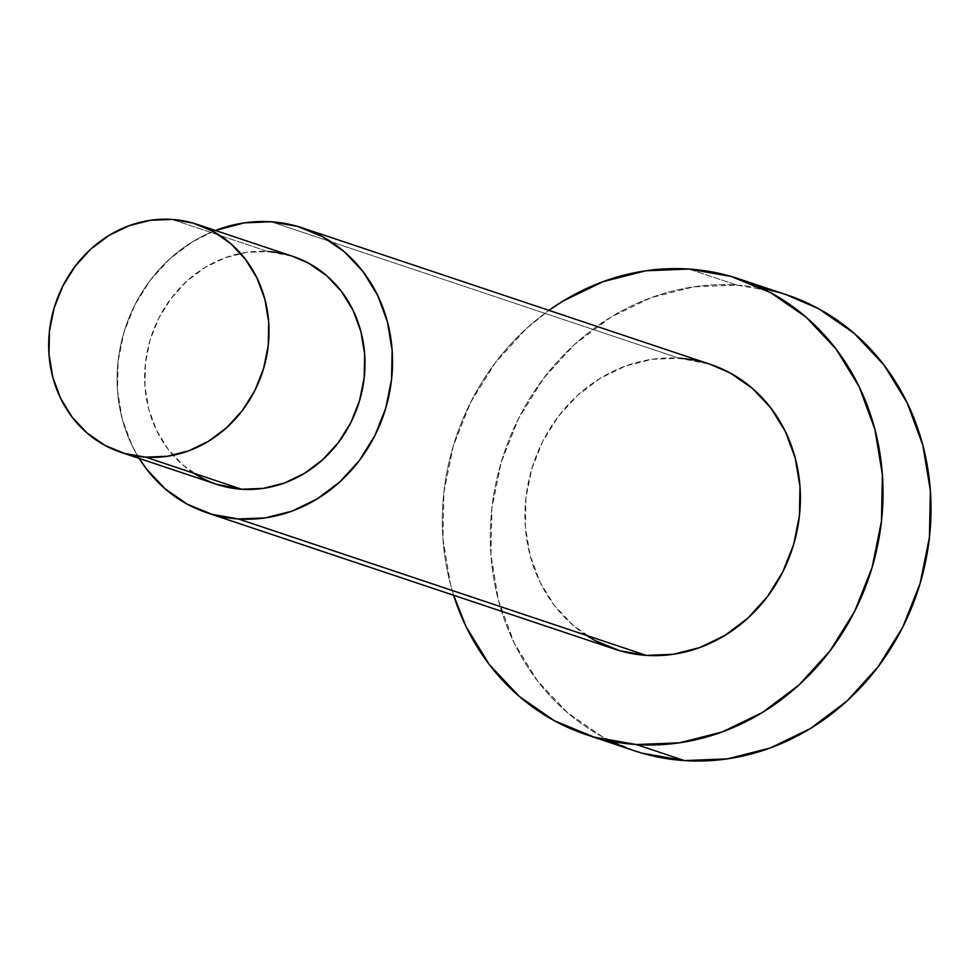 <?xml version="1.0" encoding="UTF-8"?>
<svg xmlns="http://www.w3.org/2000/svg" width="980" height="980" viewBox="0 0 980 980"><rect width="100%" height="100%" fill="white"/><g stroke="black" fill="none" stroke-linecap="round" stroke-linejoin="round"><path stroke-width="0.73" stroke-dasharray="4.9 3.68" d="M216.372 484.23L200.827 477.444L183.125 465.206L168.18 449.33L156.567 430.416L148.727 409.199L144.967 386.488L145.42 363.151L150.087 340.109L158.772 318.218L171.157 298.324L186.751 281.211L204.955 267.528L225.082 257.789L246.348 252.375L267.944 251.505L171.978 219.41L267.944 251.505A120.172 109.001 -71.5 0 0 147.698 349.333A120.172 109.001 -71.5 0 0 216.703 484.341M595.191 640.626L573.067 625.326L554.386 605.481L539.87 581.838L530.07 555.317L525.366 526.934L525.942 497.767L531.76 468.955L542.626 441.588L558.098 416.733L577.588 395.344L600.348 378.231L625.51 366.055L652.092 359.293L679.079 358.202L271.227 221.786L679.079 358.202A150.21 136.257 -71.5 0 0 528.784 480.494A150.21 136.257 -71.5 0 0 615.036 649.25M139.172 458.407A150.21 136.257 108.5 0 1 215.404 230.484L192.484 241.815L169.724 258.928L150.234 280.317L134.762 305.172L123.909 332.538L118.078 361.351L117.502 390.518L122.206 418.901L132.006 445.422L139.172 458.407A150.21 136.257 108.5 0 1 215.404 230.484M633.766 750.558L602.688 736.972L567.285 712.497L537.395 680.745L514.169 642.917L498.489 600.483L490.968 555.06L491.874 508.399L501.209 462.291L518.579 418.521L543.337 378.746L574.513 344.519L610.932 317.14L651.186 297.663L693.717 286.846L736.911 285.094L688.928 269.047L736.911 285.094A240.345 218.001 -71.5 0 0 496.431 480.764A240.345 218.001 -71.5 0 0 634.428 750.778M453.642 595.277A240.345 218.001 108.5 0 1 548.935 310.354L526.529 328.471L495.353 362.698L470.596 402.462L453.226 446.243L443.891 492.352L442.972 539.012L450.506 584.435L453.642 595.277A240.345 218.001 108.5 0 1 548.935 310.354M688.928 269.047L736.911 285.094L779.088 292.481L786.315 294.723M610.957 741.211A240.345 218.001 -71.5 0 1 499.8 467.215A240.345 218.001 -71.5 0 1 736.911 285.094A240.345 218.001 108.5 0 1 786.891 294.919M271.227 221.786L679.079 358.202L709.961 364.217M586.383 635.359A150.21 136.257 -71.5 0 1 533.463 463.577A150.21 136.257 -71.5 0 1 679.079 358.202A150.21 136.257 108.5 0 1 710.329 364.34M171.978 219.41L267.944 251.505L292.64 256.319M193.783 473.23A120.172 109.001 -71.5 0 1 151.447 335.809A120.172 109.001 -71.5 0 1 267.944 251.505A120.172 109.001 108.5 0 1 292.934 256.417M736.911 285.094A240.345 218.001 108.5 0 1 762.391 288.426M738.908 278.859L739.569 279.079"/><path stroke-width="1.47" d="M120.736 452.246L216.703 484.341A120.172 109.001 -71.5 0 0 241.693 489.253L145.726 457.158A120.172 109.001 108.5 0 1 120.736 452.246A120.172 109.001 108.5 0 1 51.732 317.238A120.172 109.001 108.5 0 1 171.978 219.41A120.172 109.001 108.5 0 1 196.968 224.31A120.172 109.001 108.5 0 1 265.96 359.317A120.172 109.001 108.5 0 1 145.726 457.158L167.323 456.276L188.589 450.874L208.716 441.135L226.919 427.439L242.513 410.326L254.898 390.444L263.583 368.554L268.238 345.499L268.704 322.175L264.931 299.464L257.091 278.247L245.478 259.332L230.533 243.457L212.832 231.219L193.06 223.097L171.978 219.41L150.381 220.28L129.115 225.694L108.988 235.421L90.772 249.116L75.191 266.229L62.806 286.111L54.121 308.002L49.453 331.056L49 354.393L52.761 377.104L60.601 398.321L72.214 417.235L87.159 433.111L104.86 445.349L124.632 453.458L145.726 457.158A120.172 109.001 108.5 0 1 49.453 331.056A120.172 109.001 108.5 0 1 171.978 219.41A120.172 109.001 108.5 0 1 268.238 345.499A120.172 109.001 108.5 0 1 145.726 457.158L241.693 489.253L216.372 484.23M207.172 512.834L615.036 649.25A150.21 136.257 -71.5 0 0 646.273 655.387L238.41 518.971A150.21 136.257 108.5 0 1 207.172 512.834A150.21 136.257 108.5 0 1 139.172 458.407L146.522 469.065L165.204 488.91L187.327 504.21L212.048 514.353L238.41 518.971L265.409 517.881L291.991 511.119L317.14 498.943L339.901 481.829L359.403 460.441L374.875 435.586L385.728 408.219L391.559 379.407L392.135 350.24L387.431 321.857L377.631 295.335L363.102 271.693L344.421 251.848L322.298 236.548L297.589 226.405L271.227 221.786A150.21 136.257 108.5 0 1 302.465 227.924A150.21 136.257 108.5 0 1 388.705 396.68A150.21 136.257 108.5 0 1 238.41 518.971A150.21 136.257 108.5 0 1 139.172 458.407M215.404 230.484A150.21 136.257 108.5 0 1 271.227 221.786L244.228 222.877L215.404 230.484A150.21 136.257 108.5 0 1 271.227 221.786A150.21 136.257 108.5 0 1 391.559 379.407A150.21 136.257 108.5 0 1 238.41 518.971L646.273 655.387L619.911 650.769L595.191 640.626M586.444 734.731L634.428 750.778A240.345 218.001 -71.5 0 0 684.408 760.59L636.424 744.543A240.345 218.001 108.5 0 1 586.444 734.731A240.345 218.001 108.5 0 1 453.642 595.277L466.186 626.869L489.412 664.697L519.302 696.449L554.705 720.925L594.248 737.156L636.424 744.543L679.618 742.791L722.15 731.974L762.403 712.497L798.823 685.118L830.011 650.892L854.756 611.128L872.139 567.346L881.461 521.238L882.38 474.577L874.846 429.154L859.166 386.72L835.94 348.892L806.05 317.14L770.648 292.665L731.105 276.434L688.928 269.047A240.345 218.001 108.5 0 1 738.908 278.859A240.345 218.001 108.5 0 1 876.904 548.874A240.345 218.001 108.5 0 1 636.424 744.543A240.345 218.001 108.5 0 1 453.642 595.277M548.935 310.354A240.345 218.001 108.5 0 1 688.928 269.047L645.734 270.799L603.202 281.615L562.949 301.093L548.935 310.354A240.345 218.001 108.5 0 1 688.928 269.047A240.345 218.001 108.5 0 1 881.461 521.238A240.345 218.001 108.5 0 1 636.424 744.543L684.408 760.59L642.231 753.204L633.766 750.558M786.315 294.723L818.631 308.712L854.033 333.188L883.923 364.94L907.149 402.768L922.829 445.202L930.363 490.625L929.444 537.285L920.122 583.394L902.752 627.176L877.994 666.939L846.806 701.178L810.387 728.557L770.133 748.022L727.601 758.851L684.408 760.59L636.424 744.543M738.908 278.859L786.891 294.919A240.345 218.001 108.5 0 1 924.887 564.933A240.345 218.001 108.5 0 1 684.408 760.59A240.345 218.001 -71.5 0 1 610.957 741.211M709.961 364.217L730.161 372.964L752.285 388.264L770.966 408.109L785.482 431.751L795.282 458.273L799.986 486.656L799.423 515.823L793.592 544.635L782.726 572.002L767.254 596.857L747.764 618.245L725.004 635.359L699.855 647.535L673.26 654.297L646.273 655.387L238.41 518.971M302.465 227.924L710.329 364.34A150.21 136.257 108.5 0 1 796.569 533.096A150.21 136.257 108.5 0 1 646.273 655.387A150.21 136.257 -71.5 0 1 586.383 635.359M292.64 256.319L308.81 263.314L326.499 275.552L341.444 291.428L353.07 310.342L360.91 331.559L364.67 354.27L364.205 377.606L359.55 400.649L350.865 422.539L338.48 442.421L322.885 459.547L304.682 473.23L284.555 482.969L263.289 488.383L241.693 489.253L145.726 457.158M196.968 224.31L292.934 256.417A120.172 109.001 108.5 0 1 361.926 391.424A120.172 109.001 108.5 0 1 241.693 489.253A120.172 109.001 -71.5 0 1 193.783 473.23M762.391 288.426A240.345 218.001 108.5 0 1 927.521 551.238A240.345 218.001 108.5 0 1 684.408 760.59M679.079 358.202A150.21 136.257 108.5 0 1 799.423 515.823A150.21 136.257 108.5 0 1 646.273 655.387M267.944 251.505A120.172 109.001 108.5 0 1 364.205 377.606A120.172 109.001 108.5 0 1 241.693 489.253"/></g></svg>
